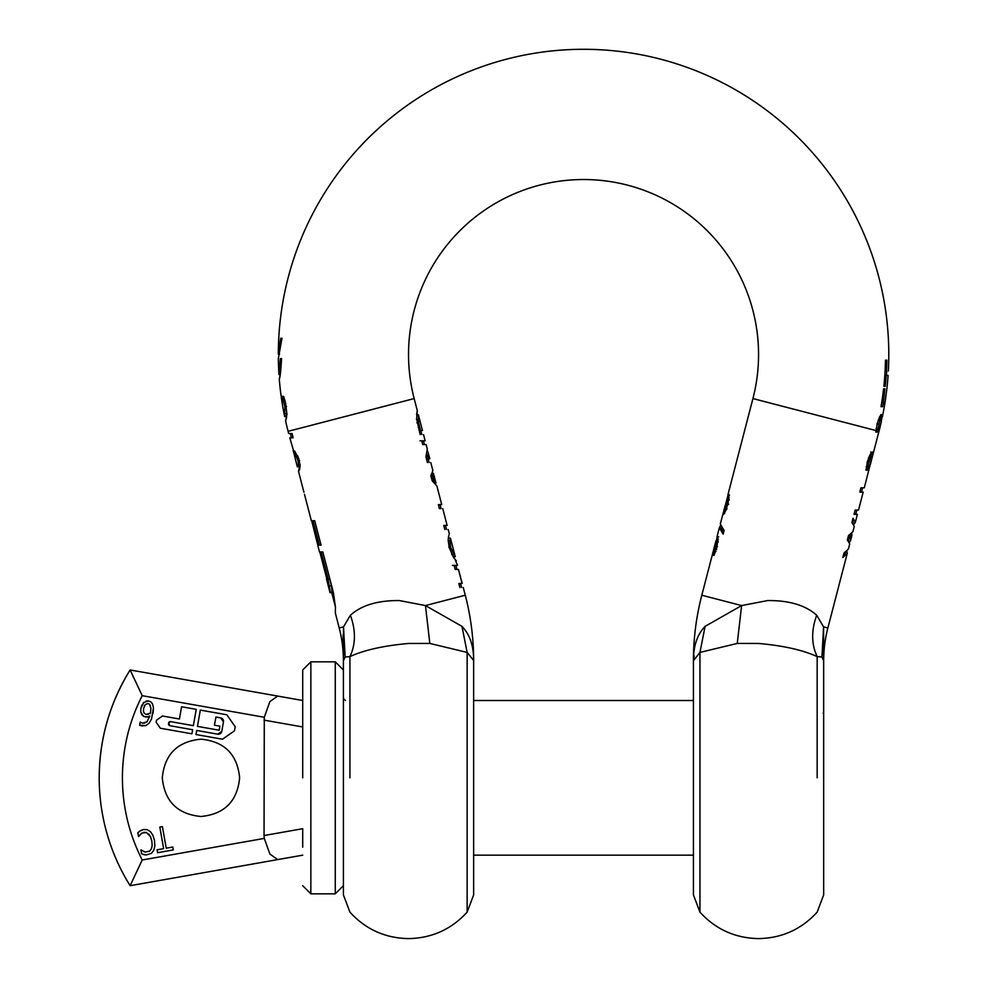 <?xml version="1.0" encoding="UTF-8"?>
<svg xmlns="http://www.w3.org/2000/svg" width="988" height="988" viewBox="0 0 988 988"><rect width="100%" height="100%" fill="white"/><g stroke="black" fill="none" stroke-linecap="round" stroke-linejoin="round"><path stroke-width="1.48" d="M823.671 847.025L823.671 894.918L817.162 912.146C801.416 929.35 781.879 938.168 758.549 938.6C735.233 938.168 715.695 929.35 699.949 912.146L693.428 894.918L693.428 660.75L699.936 652.413L737.258 643.435L758.549 643.46C783.212 645.621 802.75 650.005 817.162 656.612L821.942 656.946L823.671 660.75L823.671 730.453M823.671 772.406L823.671 804.603M823.671 818.657L823.671 836.354M823.671 725.76L823.671 712.57M823.671 706.63L823.671 713.114M823.671 729.675L823.671 740.679M694.206 655.884L693.428 660.75C693.403 645.856 697.293 634.395 705.111 626.355C697.293 634.395 693.403 645.856 693.428 660.75L693.428 660.75M823.671 844.209L823.671 733.257M823.671 894.918L823.671 660.75L821.942 656.946L823.584 626.874L816.681 615.24C805.578 605.274 789.251 600.383 767.713 600.556L741.63 605.57L705.111 626.355L699.949 652.413L699.949 912.146M716.312 541.029L717.337 535.953L717.98 538.818L716.93 546.796L714.077 555.342L712.916 555.342L716.251 544.499L715.942 540.856L701.813 595.221A260.486 260.486 0 0 0 693.428 660.095M737.258 643.435L741.63 605.57L701.813 595.221M817.162 777.828L817.162 656.612C811.346 644.324 811.185 630.529 816.681 615.24L823.584 626.874L823.671 660.75M723.006 513.686L720.301 524.072L724.105 530.445L723.142 534.138L719.338 527.79L720.264 525.937M726.884 499.434L728.452 493.667L728.897 494.667L728.008 504.251L723.809 514.069L722.944 514.871L723.068 513.464L724.315 509.363M729.515 495.136L727.835 495.136L728.452 493.667M722.944 514.871L723.068 513.464L724.747 513.451M877.566 430.978L878.974 431.336A305.255 305.255 0 0 0 881.321 421.691L881.271 418.504L879.925 420.085L877.443 432.089L875.924 432.089L877.208 423.741L879.579 416.961L880.851 414.985L882.605 414.491L881.469 420.085M872.108 457.654L870.391 464.372L871.552 456.333L869.452 459.828L867.55 470.152L866.056 470.152L867.439 461.643L869.996 454.776L872.602 451.874L872.046 457.913L872.947 454.566M862.623 487.8L861.499 492.123L863.179 492.123L858.523 510.055L855.151 510.055L854.027 514.378C858.51 514.378 858.51 514.378 854.027 514.378L857.399 514.378L855.324 522.331L853.941 524.406M859.807 492.123C864.302 492.123 864.302 492.123 859.807 492.123L860.931 487.8L864.302 487.8L870.267 464.372M851.742 533.458L851.952 535.298L849.828 537.929L850.606 540.498L849.544 542.19M846.938 551.143L847.272 553.317L842.813 557.491L843.974 553.033L848.371 549.093L849.729 543.882L847.371 539.979L848.507 535.582L852.903 531.655L854.274 526.369L851.915 522.491L853.027 518.243L855.324 522.331M847.272 553.317L827.87 627.985A130.243 130.243 0 0 0 823.671 660.379M886.187 393.533L885.767 397.423A305.255 305.255 0 0 1 884.779 403.919L884.309 406.686A305.255 305.255 0 0 1 882.408 416.689M883.433 402.042L883.124 403.919A303.625 303.625 0 0 1 883.124 403.956A303.625 303.625 0 0 1 882.655 406.686L881 406.686A301.995 301.995 0 0 0 883.581 388.815L884.964 388.815A303.365 303.365 0 0 1 883.099 402.499L884.828 402.499L886.718 390.137A305.255 305.255 0 0 0 888.089 375.391L886.199 375.391A303.378 303.378 0 0 1 885.248 386.308L883.865 386.308L885.248 386.308M885.483 360.151L886.866 360.151L885.483 360.151A301.995 301.995 0 0 1 883.865 386.308M886.866 360.151A303.378 303.378 0 0 1 886.471 371.068L886.718 371.068A303.625 303.625 0 0 1 886.446 375.391L886.446 375.391M279.542 354.161L278.32 354.161A305.218 305.218 0 0 1 278.752 338.267L278.752 338.267A305.255 305.255 0 0 1 591.689 49.4A305.255 305.255 0 0 1 888.348 371.068M420.147 434.572C424.63 434.572 424.63 434.572 420.147 434.572L416.627 418.875L417.269 410.563L414.157 398.572A175.012 175.012 0 0 1 583.538 179.532A175.012 175.012 0 0 1 752.93 398.572L727.921 494.778M723.426 533.038L721.055 527.666M716.621 539.312L718.313 539.312M712.99 555.046L714.201 555.046M714.287 551.514L715.991 551.514M715.757 546.772L717.473 546.772M716.51 542.054L718.214 542.054M718.115 540.831L716.177 540.399L717.868 540.399M875.776 431.855L877.492 431.855M875.924 432.089L877.443 432.089M866.204 466.682L867.933 466.682M865.908 469.88L867.625 469.88M866.056 470.152L867.55 470.152M870.897 451.874L870.737 456.333M870.169 458.049L868.44 458.049L869.032 456.999L871.552 456.333M861.499 492.123L860.61 492.123M850.495 534.459L848.112 537.929L849.828 537.929M848.112 537.929L848.766 541.103M845.963 551.897L843.135 556.244M852.706 519.453L853.311 523.615M882.655 406.686L881 406.686M883.581 388.815L884.964 388.815M881.704 402.499L883.099 402.499M884.816 375.391L886.199 375.391M885.087 371.068L886.471 371.068M278.32 354.161L280.728 338.267L281.988 338.267L278.344 358.521M880.938 414.491L880.506 417.677M280.728 338.267L281.988 338.267M885.767 397.423L884.779 403.919M729.045 496.915L728.724 498.15M725.513 510.487L725.155 511.895M723.957 510.141L724.204 509.104L724.056 510.487L726.526 509.61M717.992 539.46L717.745 540.399M880.74 416.689A303.625 303.625 0 0 1 880.357 418.504M879.925 420.085L878.209 420.085L878.838 419.06L881.271 418.504M876.862 424.074L878.591 424.074M876.072 428.693L877.801 428.693M856.831 510.055L855.707 514.378M286.569 415.825L286.322 416.59L284.655 416.59A305.255 305.255 0 0 1 279.271 378.972L279.888 376.119M284.655 416.59L284.853 406.5L282.173 396.731A304.304 304.304 0 0 1 282.123 396.398L283.593 396.398L285.643 403.363L286.915 414.441L285.618 421.073L286.668 417.022M414.157 398.572L288.101 431.336A305.255 305.255 0 0 1 285.618 421.073M280.172 374.65L278.949 374.65A305.255 305.255 0 0 1 278.32 358.619L278.32 358.619M278.949 374.65L280.32 358.619L281.58 358.619C280.802 371.426 280.024 378.206 279.271 378.972M725.735 510.487L724.056 510.487L726.97 504.226L727.329 498.15L724.105 509.45M727.329 498.15L729.02 498.15M286.322 416.59L286.569 417.788A303.625 303.625 0 0 1 286.322 416.59L286.94 413.589L285.248 413.589M286.569 406.5L284.853 406.5M283.84 396.731L282.173 396.731M288.101 431.336L288.657 433.473L292.016 433.473L293.14 437.795L289.78 437.795L291.46 437.795L290.336 433.473M343.503 626.874L350.407 615.24L343.503 626.874L343.404 660.75L345.145 656.946L343.503 626.874L339.217 627.985L335.327 612.992L335.438 607.015L335.327 612.992M349.925 777.828L349.925 656.612C364.053 650.079 383.591 645.707 408.526 643.472L429.829 643.435L425.458 605.57L399.374 600.556C377.786 600.371 361.472 605.261 350.407 615.24C355.902 630.529 355.742 644.324 349.925 656.612L345.145 656.946M294.473 455.221L293.164 450.516L294.548 450.985L298.697 458.395L300.117 465.891L299.562 469.695L298.537 471.276L299.265 467.707M298.537 471.276L298.66 470.399M289.78 437.795L293.399 450.17M335.438 606.953L331.709 592.639L332.301 590.663L331.462 585.859L332.091 592.639L330.4 592.639L327.979 579.079L326.509 579.079L330.029 592.639M326.867 579.079L319.816 551.946L322.656 551.946M319.47 551.946L311.714 520.738M335.438 607.015L333.401 592.639L322.829 551.946M303.934 492.259L298.475 471.227M321.063 545.166L318.062 545.166L321.063 545.166L314.715 520.738L311.344 520.738L304.465 494.284M417.269 410.563L416.615 414.478M444.822 529.494C449.305 529.494 449.305 529.494 444.822 529.494L443.76 525.431L447.132 525.431L443.773 525.431M439.388 508.61L440.043 508.61L439.388 508.61C443.884 508.61 443.884 508.61 439.388 508.61L438.339 504.559L441.71 504.559L438.561 504.559M441.71 504.559L436.857 485.886L432.151 480.748L430.854 475.759L432.88 470.621L430.793 462.569M433.028 473.647L432.83 472.882M459.902 587.514C464.385 587.514 464.385 587.514 459.902 587.514L458.84 583.451L462.063 583.451L458.42 569.434L455.196 569.434L454.147 565.383C458.63 565.383 458.63 565.383 454.147 565.383M455.258 559.739L457.518 565.383L452.368 565.383M461.581 587.514L460.531 583.451L462.211 583.451L458.42 569.434M424.988 444.563L422.741 444.563L421.753 440.772C426.248 440.772 426.248 440.772 421.753 440.772M423.519 434.572L425.124 440.772L419.986 440.772M427.582 451.084L428.335 453.122L428.063 458.778L429.805 458.778L428.335 453.122M427.421 462.569C431.904 462.569 431.904 462.569 427.421 462.569L425.927 456.802L427.285 449.071L426.112 444.563M456.357 560.925L453.418 557.269L449.182 547.438L448.157 540.127L448.885 535.064M448.49 536.57L448.169 540.671L449.886 540.671L450.651 547.438L455.258 556.701L453.578 556.701L453.912 557.973M281.58 358.619L280.32 358.619M293.127 437.795L291.46 437.795M343.404 660.379A130.243 130.243 0 0 0 339.217 627.985M343.207 645.782L343.12 634.592M329.745 585.859L331.462 585.859L329.708 579.079L327.979 579.079M343.404 660.75L343.404 894.918L349.925 912.146C365.671 929.35 385.209 938.168 408.526 938.6C431.855 938.168 451.393 929.35 467.139 912.146L473.647 894.918L473.647 660.75C473.721 645.93 469.831 634.457 461.976 626.355C469.831 634.457 473.721 645.93 473.647 660.75A260.486 260.486 0 0 0 465.274 595.221L463.273 587.514M429.829 643.435L467.139 652.413L461.976 626.355L425.458 605.57L465.274 595.221M467.139 912.146L467.139 652.413L473.647 660.478M426.94 454.813L426.396 458.617M428.063 458.778L426.433 458.778M428.088 458.778L429.113 462.569M295.832 454.616L295.042 451.565M296.239 456.246L297.956 456.246L296.277 454.616L294.375 455.147L297.376 466.867L298.413 464.582L297.931 460.482L296.239 456.246L294.375 455.147M297.45 466.892L299.747 466.213L300.13 464.582L298.413 464.582M299.673 469.362L299.031 466.892M328.189 579.079L321.137 551.946M319.371 545.166L313.023 520.738M421.827 434.572L420.777 430.509L422.456 430.509L418.369 414.775L418.628 422.827M446.502 529.494L445.452 525.431M441.08 508.61L440.018 504.559M434.226 482.23L431.398 478.365L432.151 474.277M456.888 569.434L455.839 565.383M424.432 444.563L423.444 440.772M451.639 554.12L453.578 556.701L455.258 556.701L450.442 538.164L449.886 540.671M299.673 460.482L297.931 460.482M296.585 463.965L296.906 465.225M416.899 422.839L418.64 422.839L420.48 430.509L422.456 430.509M418.282 427.409L419.678 427.409L420.48 430.509L419.085 430.509M418.171 419.394L416.454 419.394M418.369 414.775L416.689 414.775L418.369 414.775M418.937 424.346L418.64 422.95M433.127 478.365L435.967 483.058L433.522 473.647L433.127 478.365L431.534 478.365M433.522 473.647L432.522 473.647M435.967 483.058L435.115 483.058M453.393 554.194L451.689 554.194M450.651 547.438L448.91 547.438M450.442 538.164L448.762 538.164L450.442 538.164M473.647 694.799L473.647 700.504L693.428 700.504M693.428 855.163L473.647 855.163L473.647 860.857L473.647 777.828M159.821 827.08L162.415 826.623L166.231 848.173L172.789 847.025L173.308 849.915L157.586 852.693L157.08 849.804L163.638 848.643L159.821 827.08M264.043 835.539L264.29 838.404L142.21 859.992L130.132 885.693A203.503 203.503 0 0 1 130.132 669.975L277.69 696.071L269.885 701.591L264.29 717.263L264.043 835.539L302.711 828.697L302.711 847.198M200.959 739.172C224.437 741.457 237.33 754.35 239.627 777.828C237.33 801.317 224.437 814.211 200.959 816.496C177.47 814.211 164.576 801.317 162.291 777.828C164.576 754.35 177.47 741.457 200.959 739.172M169.899 725.711L192.648 729.737L191.919 733.812L160.34 728.23L156.153 722.24L156.512 720.19L162.501 716.004L179.421 718.992L181.582 706.766L196.254 709.359L193.364 725.661L170.615 721.635L168.615 723.031L169.899 725.711A1.729 1.729 0 0 1 168.503 723.71M222.485 739.222L195.994 734.529L196.723 730.453L217.78 734.183L221.769 731.392L223.449 721.882L220.657 717.881L215.903 717.041L214.458 725.192L219.892 726.155L219.175 730.231L197.439 726.378L200.329 710.088L226.82 714.769L235.193 726.748L234.477 730.836L222.485 739.222M142.037 715.04L140.778 712.039L140.901 708.273L143.828 702.456L148.595 700.937L150.917 701.912L152.523 703.913L153.473 707.754L151.535 718.992L149.139 723.179L145.866 725.587L139.641 725.217L140.197 722.067L142.655 723.179L146.965 721.808L149.83 716.028L147.694 716.942L143.507 716.374L140.778 712.039M140.197 830.834L143.544 829.512L147.212 829.698L150.411 831.612L152.918 835.255L154.536 840.603L154.857 846.061L153.745 850.347L151.411 853.348L146.113 854.99L141.593 853.842L140.901 849.927L145.446 852.088L149.781 851.001L151.399 848.778L152.14 845.407L151.843 841.084L150.584 836.836L146.483 832.526L142.013 833.045L138.542 836.564L137.851 832.686L140.197 830.834L138.925 831.748M122.401 777.828C122.5 806.788 129.107 834.181 142.21 859.992C129.107 834.181 122.5 806.788 122.401 777.828C122.5 748.879 129.107 721.487 142.21 695.675L130.132 669.975C109.73 703.036 99.418 738.987 99.208 777.828C99.418 738.987 109.73 703.036 130.132 669.975L133.528 677.472M130.132 885.693L302.711 855.163L277.69 859.585L269.885 854.064L264.29 838.404M302.711 708.458L302.711 669.975L310.85 661.837L310.85 893.831L302.711 885.693M168.615 723.031A1.729 1.729 0 0 1 170.615 721.635M221.769 731.392A3.446 3.446 0 0 1 220.089 733.775M219.694 733.973A3.446 3.446 0 0 1 217.78 734.183M220.657 717.881A3.446 3.446 0 0 1 223.053 719.56M223.239 719.956A3.446 3.446 0 0 1 223.449 721.882M143.137 703.172L143.828 702.456M140.901 708.273L142.013 704.889M146.088 701.097L148.595 700.937M150.917 701.912L152.523 703.913M153.473 707.754L153.078 713.336M151.535 718.992L149.139 723.179M145.866 725.587L141.803 725.945M140.592 725.649L139.641 725.217M140.321 722.092L141.272 722.71M144.001 723.241L146.965 721.808M147.694 716.942L145.471 717.016M147.212 829.698L150.411 831.612M152.918 835.255L154.536 840.603L154.857 846.061M151.411 853.348L146.113 854.99M144.446 854.818L143.038 854.422M141.123 849.878L142.161 850.68M143.655 851.545L145.446 852.088M149.114 851.471L149.781 851.001M151.831 847.494L152.14 845.407M150.584 836.836L148.731 834.008M146.483 832.526L144.038 832.328M142.013 833.045L140.469 834.205M139.394 835.478L138.74 836.54M302.711 700.504L277.69 696.071L302.711 700.504M302.711 777.828L302.711 671.309L302.711 777.828M144.199 713.114L143.569 711.743M145.446 704.444L144.334 706.062M143.668 708.273L145.322 704.568L147.792 703.567M150.337 705.432L149.361 704.148L150.905 707.976L150.584 712.138L150.905 707.976M150.25 713.669L150.423 712.978L146.52 714.398L148.373 714.373M146.52 714.398L145.224 713.991M143.47 711.187L143.606 708.606M148.126 703.604L149.361 704.148M150.584 712.138L150.423 712.978M876.072 430.583L752.93 398.572M827.87 627.985L823.584 626.874M717.029 536.83L718.708 536.83M715.065 549.155L716.782 549.155M875.887 430.472L877.616 430.472M871.255 453.665L872.935 453.665M867.069 462.001L868.81 462.001M880.913 415.726L882.568 415.726M883.136 403.833L884.791 403.833M727.687 499.817L729.403 499.817M726.97 504.226L728.687 504.226M725.316 508.709L727.032 508.709M286.569 415.775L284.902 415.775M285.026 400.202L283.334 400.202M295.684 453.69L294.004 453.69M299.747 466.225L298.043 466.225M142.21 695.675L264.29 717.263M264.043 720.129L302.711 726.958M310.85 893.831L335.265 893.831L335.265 661.837L310.85 661.837M719.338 527.79L717.14 536.262M878.974 431.336L873.009 454.282M851.952 535.298L850.606 540.498M449.342 533.94L448.182 529.494M447.132 525.431L442.76 508.61M296.239 454.616L294.548 454.616M335.265 661.837L343.404 669.975M335.265 893.831L343.404 885.693M345.442 700.504L343.404 698.467M823.177 713.25L823.671 712.385"/></g></svg>
